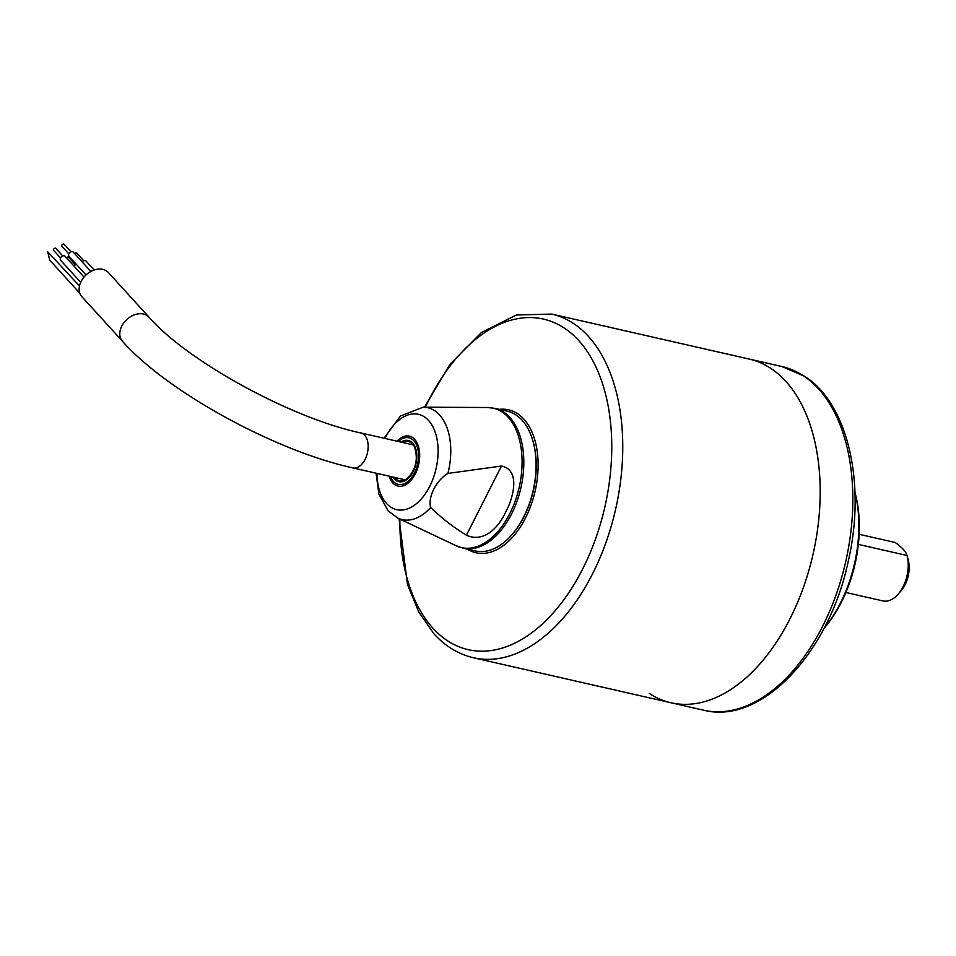 <?xml version="1.0" encoding="UTF-8"?>
<svg xmlns="http://www.w3.org/2000/svg" width="956" height="956" viewBox="0 0 956 956"><rect width="100%" height="100%" fill="white"/><g stroke="black" fill="none" stroke-linecap="round" stroke-linejoin="round"><path stroke-width="1.43" d="M703.532 710.177A176.239 105.626 -77.2 0 0 840.73 580.603A176.239 105.626 -77.2 0 0 803.446 375.816A176.239 105.626 -77.2 0 0 781.841 366.507L804.677 376.341C848.319 403.85 866.196 484.405 848.211 561.435C828.995 652.936 761.478 725.222 703.532 710.177L670.885 702.744A176.239 105.626 -77.2 0 0 803.327 587.665A176.239 105.626 -77.2 0 0 785.844 381.36A176.239 105.626 -77.2 0 0 749.193 359.062A176.239 105.626 102.8 0 1 770.799 368.383A176.239 105.626 102.8 0 1 808.083 573.17A176.239 105.626 102.8 0 1 670.885 702.744A176.239 105.626 102.8 0 1 649.279 693.423M823.976 628.391A107.538 64.446 -77.2 0 0 854.963 492.4M854.963 492.34L855.106 492.878A104.551 62.654 102.8 0 1 824.311 628.032L823.952 628.451M845.881 592.493L882.926 600.93A29.875 17.901 -77.2 0 0 898.234 594.094A29.875 17.901 -77.2 0 0 903.109 586.697A29.875 17.901 -77.2 0 0 907.029 555.484L907.029 555.484C906.157 551.863 902.213 547.537 895.222 542.506L859.157 534.296M858.357 544.394L907.029 555.484L908.2 559.81A23.9 14.328 102.8 0 1 905.069 584.785A23.9 14.328 102.8 0 1 901.161 590.7L898.234 594.094M399.895 519.084A169.487 101.575 -77.2 0 0 432.937 628.188A169.487 101.575 -77.2 0 0 582.73 568.856A169.487 101.575 -77.2 0 0 578.727 340.563A169.487 101.575 -77.2 0 0 428.933 399.895A169.487 101.575 -77.2 0 0 425.384 407.184M522.084 420.222A71.688 42.972 -77.2 0 0 507.182 411.152L494.945 408.367A71.688 42.972 102.8 0 1 509.847 417.437A71.688 42.972 102.8 0 1 516.969 501.35A71.688 42.972 102.8 0 1 463.086 548.158L475.323 550.955A71.688 42.972 -77.2 0 0 512.058 534.535A71.688 42.972 -77.2 0 0 533.173 441.863A71.688 42.972 -77.2 0 0 522.084 420.222M384.957 438.445A48.887 29.301 102.8 0 1 385.376 437.621A48.887 29.301 102.8 0 1 428.587 420.497A48.887 29.301 102.8 0 1 429.734 486.341A48.887 29.301 102.8 0 1 386.535 503.465A48.887 29.301 102.8 0 1 376.999 473.399M430.666 507.493C427.679 497.18 436.247 480.294 447.934 473.423L501.482 466.038C521.414 469.982 512.715 499.665 505.569 512.201C498.984 526.744 484.262 543.283 466.409 535.217C453.407 527.246 441.493 517.997 430.666 507.493A57.396 34.392 102.8 0 1 397.839 518.116L456.132 545.745L463.086 548.158M533.173 441.863L533.412 442.724A70.493 42.255 102.8 0 1 512.643 533.854L512.058 534.535M81.846 296.647A17.925 13.241 -42.3 0 1 81.117 281.399A17.925 13.241 -42.3 0 1 108.363 272.52L149.017 317.177A17.925 13.241 -42.3 0 0 121.771 326.056A17.925 13.241 -42.3 0 0 122.511 341.316L81.846 296.647M79.79 293.169L49.664 260.068L47.8 251.882L79.479 285.952M80.674 282.307L60.718 260.379A2.988 2.211 -42.3 0 1 60.598 257.833A2.988 2.211 -42.3 0 1 65.139 256.363L83.997 277.073M60.539 257.965L53.691 250.436A1.494 1.099 -42.3 0 1 55.902 248.429L62.749 255.945M86.004 274.958L68.987 256.268A2.988 2.211 -42.3 0 1 68.868 253.722A2.988 2.211 -42.3 0 1 73.409 252.241L90.892 271.444M68.808 253.842L61.961 246.325A1.494 1.099 -42.3 0 1 64.172 244.318L71.019 251.834M74.747 253.722A1.494 1.099 -42.3 0 1 76.886 253.209L83.734 260.737M82.12 261.825A2.988 2.211 -42.3 0 1 86.124 261.143L94.19 270.01M66.478 257.833A1.494 1.099 -42.3 0 1 68.617 257.319L75.452 264.848M73.851 265.935A2.988 2.211 -42.3 0 1 76.647 264.681M781.841 366.507L551.767 314.082A176.239 105.626 102.8 0 1 588.418 336.381A176.239 105.626 102.8 0 1 605.901 542.673A176.239 105.626 102.8 0 1 473.459 657.752L670.885 702.744M499.331 409.359A73.301 43.928 102.8 0 1 523.84 419.098A73.301 43.928 102.8 0 1 525.573 517.829A73.301 43.928 102.8 0 1 467.472 549.162M402.56 442.461A20.172 12.081 102.8 0 1 412.657 444.05A20.172 12.081 102.8 0 1 414.091 446.034A20.172 12.081 102.8 0 1 406.539 479.183A20.172 12.081 102.8 0 1 395.306 478.275A20.172 12.081 102.8 0 1 394.601 477.414M456.132 545.745A71.509 42.853 102.8 0 0 513.587 505.27A71.509 42.853 102.8 0 0 508.15 417.222A71.509 42.853 102.8 0 0 487.632 407.519L423.126 407.172A57.396 34.392 102.8 0 1 439.593 414.964A57.396 34.392 102.8 0 1 447.934 473.423M396.979 441.194A25.609 15.344 102.8 0 1 414.701 439.378A25.609 15.344 102.8 0 1 415.298 473.865A25.609 15.344 102.8 0 1 392.677 482.828A25.609 15.344 102.8 0 1 389.02 476.136M398.341 441.493A23.9 14.328 102.8 0 1 413.864 440.8A23.9 14.328 102.8 0 1 414.438 472.993A23.9 14.328 102.8 0 1 393.31 481.358A23.9 14.328 102.8 0 1 390.371 476.447M401.03 442.114A21.14 12.667 102.8 0 1 412.681 443.142A21.14 12.667 102.8 0 1 413.183 471.607A21.14 12.667 102.8 0 1 394.505 479.016A21.14 12.667 102.8 0 1 393.059 477.056M501.482 466.038L466.409 535.217M122.511 341.316C167.503 392.091 275.412 450.993 352.979 467.926A17.925 10.743 -77.2 0 0 365.096 459.382A17.925 10.743 -77.2 0 0 364.666 435.243A17.925 10.743 -77.2 0 0 360.95 432.972L413.255 444.899M551.767 314.082L516.383 315.002L481.454 332.485L450.013 364.236L424.524 407.184M399.106 518.714L407.495 584.451L418.632 611.792L434.036 633.888C445.317 646.268 458.462 654.227 473.459 657.752M413.398 444.934L414.091 446.034C418.644 458.689 416.123 469.743 406.539 479.183L405.44 479.876M487.632 407.519L494.945 408.367M423.126 407.172L400.528 415.98L384.025 438.242M376.067 473.184L378.911 494.121L388.064 510.779L397.839 518.116M352.979 467.926L405.404 479.876M360.95 432.972C291.293 418.346 186.958 360.902 149.017 317.177"/></g></svg>
